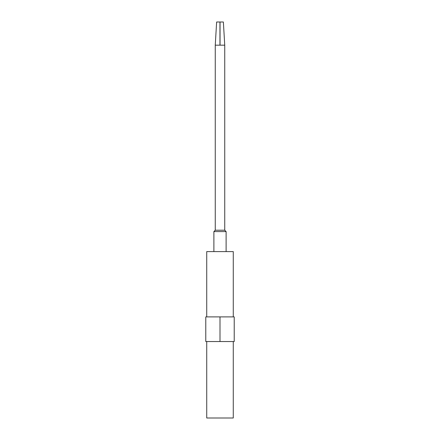 <?xml version="1.0" encoding="UTF-8"?>
<svg xmlns="http://www.w3.org/2000/svg" width="440" height="440" viewBox="0 0 440 440"><rect width="100%" height="100%" fill="white"/><g stroke="black" fill="none" stroke-linecap="round" stroke-linejoin="round"><path stroke-width="0.66" d="M234.218 341.539L205.782 341.539L205.782 316.894L234.218 316.894L234.218 341.539M220 341.539L220 316.894M206.729 316.894L206.729 251.598L233.272 251.598L233.272 316.894M213.889 251.598L213.889 231.583L226.111 231.583L226.111 251.598M206.729 341.539L206.729 418L233.272 418L233.272 341.539M223.372 22L224.741 45.172L215.259 45.172L216.629 22L215.259 45.172L215.259 230.214L224.741 230.214L224.741 45.172L223.372 22L220.044 22L220.044 45.172L220.044 22M219.956 22L219.956 45.172L219.956 22L216.629 22M224.741 230.214L226.111 231.583M215.259 230.214L213.889 231.583"/></g></svg>
